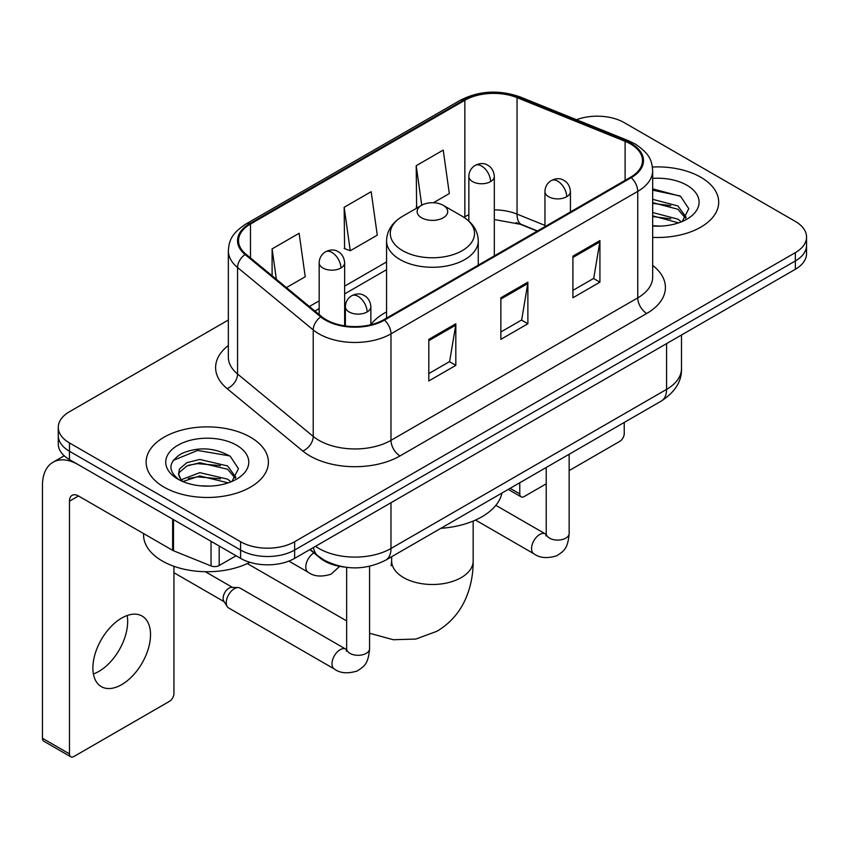 <?xml version="1.0" encoding="UTF-8"?>
<svg xmlns="http://www.w3.org/2000/svg" width="849" height="849" viewBox="0 0 849 849"><rect width="100%" height="100%" fill="white"/><g stroke="black" fill="none" stroke-linecap="round" stroke-linejoin="round"><path stroke-width="1.27" d="M386.56 311.901A67.506 38.969 0 0 0 370.854 324.52M537.226 231.108L518.219 223.425A50.951 29.418 0 0 0 516.096 222.618M344.248 567.036A38.205 22.063 180 0 1 320.073 558.016L309.843 549.579M228.349 320.009L69.469 411.733A38.205 22.063 0 0 0 58.273 427.334L58.273 443.974A38.205 22.063 0 0 0 69.469 459.574L240.585 558.366A38.205 22.063 0 0 0 294.624 558.366L795.354 269.271A38.205 22.063 0 0 0 806.55 253.671L806.55 245.35A38.205 22.063 0 0 1 795.354 260.951A38.205 22.063 0 0 0 806.55 245.35L806.55 237.03A38.205 22.063 0 0 0 795.354 221.43L624.238 122.638A38.205 22.063 0 0 0 576.492 119.709M58.273 427.334A38.205 22.063 0 0 0 69.469 442.934L240.585 541.726A38.205 22.063 0 0 0 294.624 541.726L294.624 550.046L795.354 260.951L294.624 550.046A38.205 22.063 0 0 1 240.585 550.046A38.205 22.063 0 0 0 294.624 550.046L294.624 558.366M69.469 442.934L69.469 451.254L240.585 550.046L69.469 451.254A38.205 22.063 0 0 1 58.273 435.654A38.205 22.063 0 0 0 69.469 451.254L69.469 459.574M700.796 177.239A61.139 35.297 0 0 0 652.425 167.02A61.139 35.297 0 0 1 700.796 177.239A61.139 35.297 0 0 1 718.7 202.189A61.139 35.297 0 0 0 700.796 177.239M250.487 437.214A61.139 35.297 0 0 0 183.862 429.562A61.139 35.297 0 0 0 146.124 462.174A61.139 35.297 0 0 0 164.037 487.135A61.139 35.297 0 0 0 230.652 494.787A61.139 35.297 0 0 0 268.401 462.174A61.139 35.297 0 0 0 250.487 437.214A61.139 35.297 0 0 0 183.862 429.562A61.139 35.297 0 0 0 146.124 462.174A61.139 35.297 0 0 0 164.037 487.135A61.139 35.297 0 0 0 230.652 494.787A61.139 35.297 0 0 0 268.401 462.174A61.139 35.297 0 0 0 250.487 437.214M630.552 143.959A40.752 23.528 180 0 1 642.481 160.599A40.752 23.528 180 0 1 630.552 177.229L383.78 319.702A40.752 23.528 180 0 1 321.58 316.56L245.913 254.169A40.752 23.528 180 0 1 238.537 240.681A40.752 23.528 180 0 1 250.476 224.04L464.849 100.267A40.752 23.528 180 0 1 517.041 97.635L625.108 141.316A40.752 23.528 180 0 1 630.552 143.959M631.263 143.545A41.771 24.122 0 0 0 625.692 140.838L517.625 97.157A41.771 24.122 0 0 0 464.127 99.853L249.755 223.627A41.771 24.122 0 0 0 245.074 254.509L320.742 316.9A41.771 24.122 0 0 0 384.501 320.115L631.263 177.653A41.771 24.122 0 0 0 631.263 143.545M428.809 339.356L428.809 380.957L455.828 365.357L455.828 323.756L428.809 339.356M428.809 373.581L449.62 361.557L455.722 325.146A10.188 5.879 -120 0 0 455.828 323.756M449.439 361.663L455.828 365.357M572.905 256.165L572.905 297.766L599.925 282.165L599.925 240.564L572.905 256.165M572.905 290.379L593.716 278.366L599.819 241.944A10.188 5.879 -120 0 0 599.925 240.564M593.536 278.472L599.925 282.165M500.857 297.766L500.857 339.356L527.876 323.766L527.876 282.165L500.857 297.766M500.857 331.98L521.668 319.967L527.77 283.545A10.188 5.879 -120 0 0 527.876 282.165M521.488 320.073L527.876 323.766M652.669 237.38A61.139 35.297 0 0 0 718.7 202.189A61.139 35.297 0 0 1 652.669 237.38M294.624 541.726L795.354 252.631A38.205 22.063 0 0 0 806.55 237.03M433.404 202.741L449.323 193.561L443.22 150.093L416.201 165.693L416.636 207.039M286.442 287.588L305.226 276.753L299.124 233.284L272.104 248.884L272.104 275.776M344.153 207.294L350.255 250.752L377.274 235.152L371.172 191.694L344.153 207.294L344.588 248.64M350.255 250.752L344.153 248.47M417.835 207.485L416.201 206.88M416.201 165.693L421.751 205.225M272.104 248.884L276.371 279.289M652.669 225.728L660.267 226.11M652.669 212.526L677.916 219.169L681.28 221.865M652.669 215.826L678.521 222.884M652.669 199.313L677.916 205.967L686.183 217.386M652.669 202.614L677.916 209.268L685.536 218.246M652.669 226.004A41.516 23.974 0 0 0 686.926 219.148A41.516 23.974 0 0 0 686.926 185.241A41.516 23.974 0 0 0 652.669 178.386M682.267 221.462L688.772 208.695L680.548 196.289L652.669 188.871M652.669 190.155L679.985 195.917M652.669 203.367L670.795 205.628M652.669 216.569L670.795 218.83M510.122 488.324L519.768 493.895A6.367 3.672 120 0 0 521.095 496.814A6.367 3.672 120 0 0 524.279 496.495L546.225 483.824M569.148 470.59L619.738 441.384A6.367 3.672 120 0 0 624.238 433.584L624.238 422.431M519.768 493.895L519.768 482.752M421.603 217.79A15.282 8.819 0 0 0 443.22 217.79A15.282 8.819 0 0 0 443.22 205.309L462.196 216.272A42.121 24.313 0 0 1 462.196 250.657A42.121 24.313 0 0 1 402.628 250.657A42.121 24.313 0 0 1 402.628 216.272C392.259 222.427 386.9 230.61 386.56 240.819A45.857 26.468 0 0 0 399.996 259.539A45.857 26.468 0 0 0 449.959 265.27A45.857 26.468 0 0 0 478.263 240.819C477.923 230.61 472.575 222.427 462.196 216.272L443.22 205.309A15.282 8.819 0 0 0 421.603 205.309A15.282 8.819 0 0 0 421.603 217.79M440.833 528.322A70.053 40.444 0 0 0 501.961 493.036M226.269 602.726A11.462 6.622 -60 0 1 234.366 588.686A11.462 6.622 -60 0 1 238.155 587.582A11.462 6.622 -60 0 1 240.097 588.113L345.83 649.156A11.462 6.622 -60 0 0 340.608 649.453A11.462 6.622 -60 0 0 340.099 649.729A11.462 6.622 -60 0 0 332.617 659.832A11.462 6.622 -60 0 0 334.368 669.012L228.636 607.969A11.462 6.622 -60 0 1 227.203 606.557A11.462 6.622 -60 0 1 226.269 602.726M227.203 606.557L223.786 601.071A8.278 4.776 -60 0 1 223.117 598.301A8.278 4.776 -60 0 1 228.965 588.166A8.278 4.776 -60 0 1 231.703 587.37L238.155 587.582M127.148 615.514A40.752 23.528 -60 0 1 98.845 671.421A40.752 23.528 -60 0 1 93.401 673.968M121.704 684.623A40.752 23.528 120 0 0 148.331 648.7A40.752 23.528 120 0 0 142.08 616.045A40.752 23.528 120 0 0 121.704 618.061A40.752 23.528 120 0 0 95.077 653.974A40.752 23.528 120 0 0 101.328 686.639A40.752 23.528 120 0 0 121.704 684.623M219.191 546.013L219.191 565.519L236.086 555.766M172.644 519.142L78.479 464.774A50.951 29.418 -120 0 0 52.999 462.249A50.951 29.418 -120 0 0 42.45 485.575L42.45 738.28L69.469 753.88L69.469 501.175A12.735 7.354 60 0 1 72.101 495.338A12.735 7.354 60 0 1 78.479 495.975L172.644 550.343L172.644 519.142A6.367 3.672 0 0 0 173.493 519.556M69.469 753.88A6.367 3.672 120 0 0 70.785 756.788L43.766 741.198A6.367 3.672 -60 0 1 42.45 738.28M70.785 756.788A6.367 3.672 120 0 0 73.969 756.48L169.439 701.359A6.367 3.672 120 0 0 173.939 693.559L173.939 566.304M219.191 565.519A6.367 3.672 180 0 1 211.04 565.933L173.493 550.757A6.367 3.672 180 0 1 172.644 550.343M143.577 533.565L143.577 534.966A63.686 36.762 0 0 0 162.233 560.966A63.686 36.762 0 0 0 249.85 562.303M200.353 485.808L209.958 486.095M181.272 479.717L199.812 472.649L227.617 479.154L230.981 481.85M182.981 481.5L199.812 475.949L228.222 482.869M181.559 481.001L178.587 474.029A28.781 16.619 0 0 0 183.235 481.723M178.587 474.029L179.457 468.988L186.907 462.641L199.812 459.447L227.617 465.942L235.884 477.371M178.661 474.432L179.457 472.299L186.907 465.942L199.812 462.747L227.617 469.242L235.237 478.22M231.968 481.447L238.473 468.669L230.238 456.274C214.457 447.487 198.316 446.553 181.792 453.462C168.24 461.835 167.391 470.622 179.235 479.844L179.383 479.94M236.616 445.226A41.516 23.974 0 0 0 177.897 445.226A41.516 23.974 0 0 0 177.897 479.123A41.516 23.974 0 0 0 236.627 479.123A41.516 23.974 0 0 0 236.616 445.226M173.164 460.434L197.541 450.437L229.676 455.892M188.393 465.305L197.541 463.639L220.485 465.602M188.393 478.507L197.541 476.851L220.485 478.815M320.073 557.475L320.073 558.016M315.51 546.3A50.951 29.418 0 0 0 318.937 548.486A50.951 29.418 0 0 0 390.986 548.486L666.571 389.383A50.951 29.418 0 0 0 681.492 368.583C681.864 381.222 675.135 392.047 661.297 401.046L385.711 560.149A25.47 14.709 60 0 0 390.986 548.486L390.986 502.735M666.571 343.622L666.571 389.383A25.47 14.709 60 0 1 661.297 401.046M313.451 547.499A25.47 17.033 129.5 0 0 317.887 555.777L310.15 549.399M795.354 269.271L795.354 252.631M240.585 558.366L240.585 541.726M652.669 265.408A63.686 36.762 180 0 1 646.758 313.461L399.996 455.934A12.735 7.354 60 0 1 390.986 440.334L637.748 297.872A50.951 29.418 0 0 0 652.669 277.071L652.669 170.575A50.951 29.418 180 0 1 637.748 191.375A12.735 7.354 -120 0 0 631.263 177.653M399.996 455.934A63.686 36.762 180 0 1 309.927 455.934A63.686 36.762 180 0 1 302.796 451.021L227.129 388.64A63.686 36.762 180 0 1 228.349 345.49M318.937 440.334A50.951 29.418 0 0 0 390.986 440.334L390.986 333.848A50.951 29.418 180 0 1 313.228 329.921L237.561 267.531A50.951 29.418 180 0 1 228.349 250.657L228.349 357.153A50.951 29.418 0 0 0 237.561 374.016L313.228 436.407A50.951 29.418 0 0 0 318.937 440.334M652.669 170.575C651.852 161.83 651.045 154.539 635.116 143.948L628.419 140.701A12.735 5.964 112 0 0 625.692 140.838M628.419 140.701L520.363 97.019C499.254 89.548 479.239 90.631 460.285 100.267A12.735 7.354 60 0 1 464.127 99.853M249.755 223.627A12.735 7.354 -120 0 0 245.913 224.03C230.461 234.165 229.06 241.785 228.349 250.657M245.074 254.509A12.735 8.522 129.5 0 0 237.561 267.531L237.561 374.016A12.735 8.522 -50.5 0 1 227.129 388.64M520.363 97.019A12.735 5.964 112 0 0 517.625 97.157M320.742 316.9A12.735 8.522 129.5 0 0 313.228 329.921L313.228 436.407A12.735 8.522 -50.5 0 1 302.796 451.021M384.501 320.115A12.735 7.354 60 0 1 390.986 333.848L637.748 191.375L637.748 297.872A12.735 7.354 60 0 0 646.758 313.461M250.476 224.04L250.476 257.937M625.108 141.316L625.108 180.381M517.041 97.635L517.041 214.107A40.752 23.528 0 0 0 494.32 209.852M544.952 225.388L517.041 214.107A22.923 10.74 -68 0 0 521.604 224.518L494.32 219.541M468.85 214.723A40.752 23.528 0 0 0 464.849 216.75L463.894 217.302M464.849 100.267L464.849 216.75A22.923 13.234 60 0 1 464.817 217.906M386.56 261.948L344.641 286.145M319.171 300.854L309.376 306.5M500.857 299.081L527.77 283.545M572.905 257.48L599.819 241.944M428.809 340.682L455.722 325.146M473.169 521.063L473.169 560.966A40.752 23.528 180 0 1 461.23 577.607A40.752 23.528 180 0 1 403.593 577.607A40.752 23.528 180 0 1 391.654 560.966L391.124 565.774M566.697 196.735A12.735 7.354 0 0 0 570.422 191.534C569.87 183.915 564.925 180.805 564.383 180.699C560.69 178.099 556.339 178.035 551.319 180.508A12.735 7.354 60 0 1 557.687 181.134A12.735 7.354 -120 0 1 566.697 196.735A12.735 7.354 0 0 1 548.677 196.735A12.735 7.354 0 0 1 544.952 191.534C545.143 186.706 547.265 183.034 551.319 180.508M475.514 520.055L533.947 553.792A11.462 6.622 -60 0 1 532.185 544.602A11.462 6.622 -60 0 1 539.677 534.509A11.462 6.622 -60 0 1 540.187 534.233A11.462 6.622 -60 0 1 545.408 533.936L495.848 505.325M545.854 535.942L546.225 533.469A11.462 6.622 -0 0 0 549.579 538.149A11.462 6.622 -0 0 0 565.264 538.425A11.462 6.622 -0 0 0 569.148 533.469C567.854 549.632 563.184 551.362 556.785 555.766C547.202 558.684 539.593 558.026 533.947 553.792M367.118 311.954A12.735 7.354 0 0 0 370.854 306.754C370.302 299.145 365.346 296.025 364.805 295.919C361.112 293.319 356.76 293.255 351.741 295.728A12.735 7.354 60 0 1 358.108 296.354A12.735 7.354 -120 0 1 367.118 311.954A12.735 7.354 0 0 1 349.109 311.954A12.735 7.354 0 0 1 345.373 306.754C345.564 301.926 347.687 298.254 351.741 295.728M346.286 651.162L346.647 648.689A11.462 6.622 -0 0 0 350.011 653.369A11.462 6.622 -0 0 0 365.696 653.656A11.462 6.622 -0 0 0 369.58 648.689C368.275 664.852 363.616 666.582 357.206 670.997C347.634 673.904 340.014 673.246 334.368 669.012M490.595 181.601A12.735 7.354 0 0 0 494.32 176.401C493.768 168.792 488.822 165.672 488.281 165.566C484.588 162.966 480.237 162.902 475.217 165.375A12.735 7.354 60 0 1 481.585 166.001A12.735 7.354 -120 0 1 490.595 181.601A12.735 7.354 0 0 1 472.585 181.601A12.735 7.354 0 0 1 468.85 176.401C469.041 171.572 471.163 167.9 475.217 165.375M340.916 268.019A12.735 7.354 0 0 0 344.641 262.819C344.089 255.209 339.144 252.089 338.602 251.983C334.909 249.383 330.558 249.319 325.538 251.792A12.735 7.354 60 0 1 331.906 252.418A12.735 7.354 -120 0 1 340.916 268.019A12.735 7.354 0 0 1 322.896 268.019A12.735 7.354 0 0 1 319.171 262.819C319.362 257.99 321.484 254.318 325.538 251.792M339.632 566.357L331.004 574.232C321.421 577.14 313.812 576.482 308.166 572.247A11.462 6.622 -60 0 1 305.789 567.005A11.462 6.622 -60 0 1 313.928 552.943M69.469 501.175L78.479 495.975M173.493 519.63L173.493 550.757M211.04 565.933L211.04 541.312M385.711 560.149C365.208 570.454 344.715 570.454 324.212 560.149L317.887 555.777M681.492 368.583L681.492 335.005M460.285 100.267L245.913 224.03M386.56 269.695L344.641 293.903M319.171 308.601L314.905 311.063M537.502 230.949L521.604 224.518M521.095 496.814L508.254 489.395M473.169 560.966C473.233 573.988 470.887 586.235 466.133 597.685C460.02 612.108 450.299 623.293 436.97 631.253L415.883 639.053L393.32 639.732L369.58 633.258M346.647 620.916L247.303 563.556M478.263 265.153L478.263 240.819M386.56 318.099L386.56 240.819M421.603 205.309L402.628 216.272M391.654 556.721L391.654 560.966M546.194 534.35L545.408 533.936M569.148 454.247L569.148 533.469M570.422 211.942L570.422 191.534M546.225 467.481L546.225 533.469M544.952 226.651L544.952 191.534M346.615 649.57L345.83 649.156M369.58 566.294L369.58 648.689M370.854 324.732L370.854 306.754M173.939 572.714L224.2 601.739M346.647 567.365L346.647 648.689M345.373 325.931L345.373 306.754M205.331 571.717L232.477 587.391M494.32 255.878L494.32 176.401M468.85 221.069L468.85 176.401M344.641 325.825L344.641 262.819M308.166 572.247L288.851 561.104M319.171 314.576L319.171 262.819M52.999 462.249L64.206 455.786"/></g></svg>
